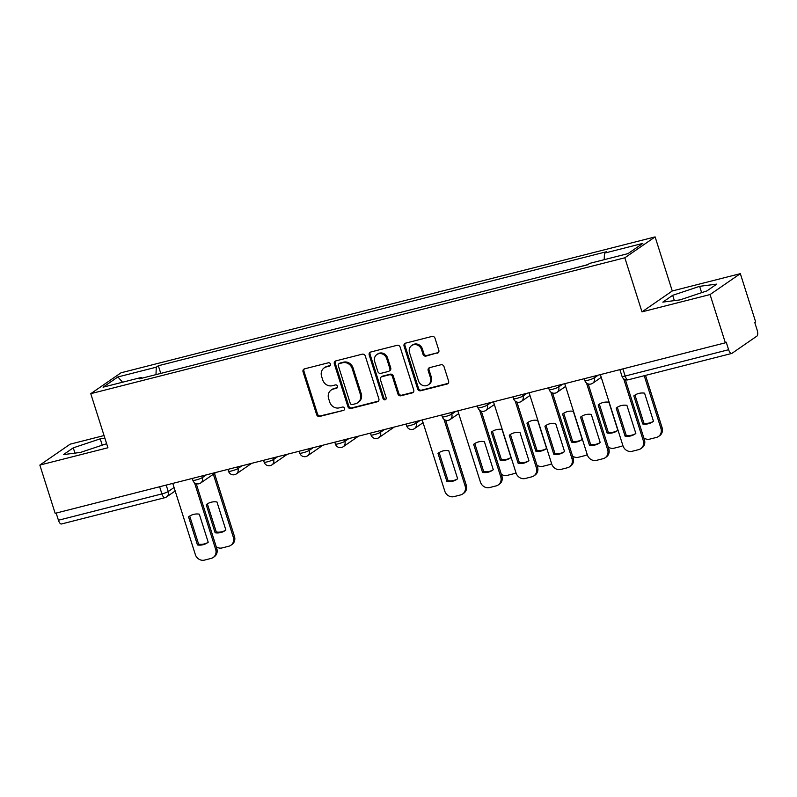 <?xml version="1.0" encoding="UTF-8"?>
<svg xmlns="http://www.w3.org/2000/svg" width="797" height="797" viewBox="0 0 797 797"><rect width="100%" height="100%" fill="white"/><g stroke="black" fill="none" stroke-linecap="round" stroke-linejoin="round"><path stroke-width="1.2" d="M330.456 364.06A1.763 1.604 -124.6 0 0 328.364 362.794L304.544 368.852A2.521 2.291 -124.6 0 0 303.049 371.81L316.648 414.649A2.521 2.291 -124.6 0 0 319.637 416.462L343.467 410.405A1.763 1.604 -124.6 0 0 344.503 408.333A1.763 1.604 -124.6 0 0 342.411 407.068L339.323 407.855A8.06 7.322 -124.6 0 1 329.729 402.057L328.603 398.49A8.06 7.322 -124.6 0 1 331.193 390.032A8.06 7.322 -124.6 0 1 333.355 389.046L336.444 388.269A1.763 1.604 -124.6 0 0 337.48 386.196A1.763 1.604 -124.6 0 0 335.388 384.931L332.299 385.718A8.06 7.322 -124.6 0 1 322.715 379.92L321.58 376.353A8.06 7.322 -124.6 0 1 324.17 367.895A8.06 7.322 -124.6 0 1 326.332 366.909L329.42 366.132A1.763 1.604 -124.6 0 0 330.456 364.06M437.334 353.21A2.521 2.291 -124.6 0 0 438.818 350.252L435.003 338.237A2.521 2.291 -124.6 0 0 432.004 336.424L405.553 343.158A2.521 2.291 -124.6 0 0 404.059 346.107L417.658 388.956A2.521 2.291 -124.6 0 0 420.647 390.759L447.107 384.034A2.521 2.291 -124.6 0 0 448.591 381.076L443.989 366.56A2.521 2.291 -124.6 0 0 440.99 364.747L429.673 367.626A2.521 2.291 -124.6 0 0 428.178 370.585L430.47 377.778A6.745 6.127 -124.6 0 1 428.298 384.851A6.745 6.127 -124.6 0 1 418.475 380.836L409.519 352.633A6.745 6.127 -124.6 0 1 411.69 345.549A6.745 6.127 -124.6 0 1 421.523 349.574L423.008 354.276A2.521 2.291 -124.6 0 0 426.006 356.09L438.211 352.593A2.521 2.291 -124.6 0 0 438.41 352.533M624.828 257.79L641.983 311.866L710.057 294.551L725.36 342.81L55.162 513.328L39.85 465.069L107.924 447.755L90.768 393.678L624.828 257.79L655.114 236.898L121.054 372.777L90.768 393.678M365.275 355.98A2.521 2.291 -124.6 0 0 362.276 354.167L335.816 360.902A2.521 2.291 -124.6 0 0 334.332 363.85L347.92 406.689A2.521 2.291 -124.6 0 0 350.919 408.502L377.38 401.768A2.521 2.291 -124.6 0 0 378.864 398.819L365.275 355.98M370.685 352.025L397.145 345.3A2.521 2.291 -124.6 0 1 400.134 347.103L413.733 389.952A2.521 2.291 -124.6 0 1 412.238 392.901L400.921 395.78A2.521 2.291 -124.6 0 1 397.922 393.977L392.413 376.592A2.521 2.291 -124.6 0 0 389.414 374.789L381.902 376.702A2.521 2.291 -124.6 0 0 380.418 379.651L386.156 397.743A1.763 1.604 -124.6 0 1 385.589 399.586A1.763 1.604 -124.6 0 1 383.018 398.54L369.2 354.974A2.521 2.291 -124.6 0 1 370.685 352.025M710.057 294.551L740.343 273.66L755.646 321.918L754.769 322.526L757.15 330.038A5.131 2.032 75.7 0 1 756.921 336.105L731.935 353.35A5.131 2.032 75.7 0 1 731.666 353.469L628.185 379.8A5.131 2.032 -104.3 0 1 625.157 376.045L728.627 349.714A5.131 2.032 75.7 0 0 731.666 353.469M104.048 435.551L70.136 444.178L39.85 465.069M740.343 273.66L672.269 290.975L655.114 236.898M725.36 342.81L726.246 342.202L728.627 349.714M61.728 523.868A5.131 2.032 -104.3 0 1 61.459 523.988A5.131 2.032 -104.3 0 1 58.43 520.232L161.901 493.911A5.131 0.687 -17.6 0 0 168.237 491.53L174.065 487.505M56.159 513.069L58.43 520.232M180.959 368.264L196.411 364.339M232.037 355.273L216.595 359.198M267.672 346.207L252.231 350.132M303.308 337.141L287.866 341.066M338.944 328.065L323.502 332M374.58 318.999L359.138 322.934M410.216 309.933L394.774 313.869M445.852 300.868L430.41 304.803M481.488 291.802L466.036 295.737M517.114 282.736L501.672 286.671M552.749 273.67L537.308 277.605M587.867 264.594L572.943 268.529M142.105 378.147L141.438 377.419L103.062 387.183L117.896 376.951L156.272 367.188L155.993 374.62M604.196 259.673L604.445 253.157L606.517 251.722L158.344 365.753L156.272 367.188M604.445 253.157L642.82 243.394L627.986 253.625L589.611 263.389L587.538 264.823L139.365 378.854L141.438 377.419M104.895 438.22L100.233 438.828L73.274 447.834L63.431 454.619L80.557 452.397L106.639 443.7M641.983 311.866L672.269 290.975M716.752 284.111L699.627 286.322L672.668 295.328L662.825 302.113L679.951 299.901L706.919 290.895L716.752 284.111M160.775 373.404L158.344 365.753M117.896 376.951L122.559 382.221M102.245 445.164L100.233 438.828M74.958 453.124L73.274 447.834M701.639 292.658L699.627 286.322M674.352 300.628L672.668 295.328M329.42 366.132L330.257 365.544L327.218 366.301A8.06 7.322 -124.6 0 0 325.056 367.287L324.17 367.895M331.193 390.032L332.08 389.424A8.06 7.322 -124.6 0 1 334.242 388.438L337.3 387.661M304.344 368.911A2.521 2.291 -124.6 0 0 303.936 371.203L317.525 414.041A2.521 2.291 -124.6 0 0 320.524 415.855L343.467 410.405M335.627 360.961A2.521 2.291 -124.6 0 0 335.218 363.243L348.807 406.081A2.521 2.291 -124.6 0 0 351.806 407.895L378.256 401.16A2.521 2.291 -124.6 0 0 378.455 401.1M339.343 363.601A1.763 1.604 -124.6 0 0 338.297 365.674L350.232 403.272A1.763 1.604 -124.6 0 0 352.324 404.547L355.582 403.72A8.06 7.322 -124.6 0 0 357.743 402.734A8.06 7.322 -124.6 0 0 360.334 394.276L352.184 368.563A8.06 7.322 -124.6 0 0 342.59 362.774L339.343 363.601L340.219 362.994A1.763 1.604 -124.6 0 0 339.751 363.213L338.864 363.821M357.743 402.734L358.62 402.126A8.06 7.322 -124.6 0 0 361.22 393.668L360.334 394.276M340.219 362.994L343.477 362.167A8.06 7.322 -124.6 0 1 353.071 367.955L361.22 393.668M381.225 377.001L382.112 376.393A2.521 2.291 -124.6 0 1 382.789 376.084L390.291 374.182A2.521 2.291 -124.6 0 1 393.29 375.985L398.809 393.359A2.521 2.291 -124.6 0 0 401.798 395.173L413.125 392.293A2.521 2.291 -124.6 0 0 413.324 392.234M370.485 352.085A2.521 2.291 -124.6 0 0 370.077 354.366L383.895 397.932A1.763 1.604 -124.6 0 0 385.967 399.197M386.694 358.57A6.745 6.127 -124.6 0 0 376.861 354.545A6.745 6.127 -124.6 0 0 374.7 361.619L377.848 371.551A2.521 2.291 -124.6 0 0 380.846 373.365L388.358 371.452A2.521 2.291 -124.6 0 0 389.843 368.503L386.694 358.57L387.571 357.953A6.745 6.127 -124.6 0 0 377.748 353.938L376.861 354.545M389.036 371.143L389.912 370.535A2.521 2.291 -124.6 0 0 390.729 367.895L389.843 368.503M387.571 357.953L390.729 367.895M411.69 345.549L412.577 344.942A6.745 6.127 -124.6 0 1 422.4 348.966L423.894 353.669A2.521 2.291 -124.6 0 0 426.893 355.482L438.211 352.593M428.298 384.851L429.175 384.244A6.745 6.127 -124.6 0 0 431.346 377.17L430.47 377.778M429.473 367.686A2.521 2.291 -124.6 0 0 429.065 369.977L431.346 377.17M405.354 343.218A2.521 2.291 -124.6 0 0 404.946 345.5L418.535 388.338A2.521 2.291 -124.6 0 0 421.533 390.151L447.994 383.417A2.521 2.291 -124.6 0 0 448.183 383.357M206.224 504.69L215.13 532.775A16.04 14.575 -124.6 0 0 225.153 530.573A16.04 14.575 -124.6 0 0 225.87 530.045L216.953 501.961A16.04 14.575 -124.6 0 0 206.931 504.162A16.04 14.575 -124.6 0 0 206.224 504.69L207.369 503.903L216.276 531.988A16.04 14.575 -124.6 0 0 225.72 530.164M216.226 546.762A7.701 6.994 -124.6 0 0 222.154 547.918L228.779 546.234A7.701 6.994 -124.6 0 0 230.841 545.297A7.701 6.994 -124.6 0 0 233.322 537.218L213.357 474.255M214.503 473.468L234.467 536.421A7.701 6.994 55.4 0 1 231.987 544.5L230.841 545.297M216.276 531.988L215.13 532.775M188.56 516.874A16.04 14.575 55.4 0 1 189.278 516.346A16.04 14.575 55.4 0 1 199.3 514.145L208.206 542.229A16.04 14.575 55.4 0 1 207.499 542.757A16.04 14.575 55.4 0 1 197.467 544.959L188.56 516.874L189.706 516.077A16.04 14.575 55.4 0 1 189.855 515.968M189.706 516.077L198.622 544.172A16.04 14.575 55.4 0 0 208.057 542.349M196.211 483.669L216.814 548.605A7.701 6.994 55.4 0 1 214.333 556.685L213.188 557.482A7.701 6.994 -124.6 0 0 215.668 549.392L216.814 548.605M172.76 483.4L195.335 554.573A7.701 6.994 -124.6 0 0 204.5 560.102L211.115 558.418A7.701 6.994 -124.6 0 0 213.188 557.482M194.528 482.753L215.668 549.392M197.467 544.959L198.622 544.172M491.301 432.163L500.207 460.248A16.04 14.575 -124.6 0 0 510.229 458.046A16.04 14.575 -124.6 0 0 510.947 457.518L502.03 429.424A16.04 14.575 -124.6 0 0 492.008 431.635A16.04 14.575 -124.6 0 0 491.301 432.163L492.446 431.366L501.353 459.451A16.04 14.575 -124.6 0 0 510.797 457.627M501.303 474.225A7.701 6.994 -124.6 0 0 507.231 475.391L513.856 473.697A7.701 6.994 -124.6 0 0 515.918 472.76A7.701 6.994 -124.6 0 0 515.968 472.731L515.918 472.76M501.353 459.451L500.207 460.248M526.937 423.097L535.843 451.182A16.04 14.575 -124.6 0 0 545.865 448.98A16.04 14.575 -124.6 0 0 546.583 448.452L537.666 420.358A16.04 14.575 -124.6 0 0 527.644 422.569A16.04 14.575 -124.6 0 0 526.937 423.097L528.082 422.3L536.989 450.385A16.04 14.575 -124.6 0 0 546.433 448.562M536.939 465.159A7.701 6.994 -124.6 0 0 542.867 466.315L549.492 464.631A7.701 6.994 -124.6 0 0 551.554 463.695A7.701 6.994 -124.6 0 0 551.604 463.665L551.554 463.695M536.989 450.385L535.843 451.182M562.562 414.022L571.479 442.116A16.04 14.575 -124.6 0 0 581.501 439.914A16.04 14.575 -124.6 0 0 582.208 439.386L573.302 411.292A16.04 14.575 -124.6 0 0 563.28 413.504A16.04 14.575 -124.6 0 0 562.562 414.022L563.718 413.235L572.625 441.319A16.04 14.575 -124.6 0 0 582.059 439.496M572.575 456.093A7.701 6.994 -124.6 0 0 578.502 457.249L585.128 455.565A7.701 6.994 -124.6 0 0 587.19 454.629A7.701 6.994 -124.6 0 0 587.24 454.599L587.19 454.629M572.625 441.319L571.479 442.116M438.001 453.403A16.04 14.575 55.4 0 1 438.719 452.875A16.04 14.575 55.4 0 1 448.741 450.674L457.647 478.768A16.04 14.575 55.4 0 1 456.94 479.296A16.04 14.575 55.4 0 1 446.918 481.498L438.001 453.403L439.157 452.616A16.04 14.575 55.4 0 1 439.296 452.497M439.157 452.616L448.063 480.701A16.04 14.575 55.4 0 0 457.498 478.877M445.653 420.198L466.255 485.134A7.701 6.994 55.4 0 1 463.774 493.223L462.629 494.01A7.701 6.994 -124.6 0 0 465.109 485.931L466.255 485.134M422.201 419.939L444.776 491.101A7.701 6.994 -124.6 0 0 453.941 496.631L460.566 494.947A7.701 6.994 -124.6 0 0 462.629 494.01M443.969 419.292L465.109 485.931M446.918 481.498L448.063 480.701M473.637 444.337A16.04 14.575 55.4 0 1 474.354 443.809A16.04 14.575 55.4 0 1 484.377 441.608L493.283 469.702A16.04 14.575 55.4 0 1 492.576 470.23A16.04 14.575 55.4 0 1 482.554 472.432L473.637 444.337L474.783 443.55A16.04 14.575 55.4 0 1 474.932 443.431M474.783 443.55L483.699 471.635A16.04 14.575 55.4 0 0 493.134 469.812M481.288 411.132L501.891 476.068A7.701 6.994 55.4 0 1 499.41 484.158L498.264 484.945A7.701 6.994 -124.6 0 0 500.745 476.865L501.891 476.068M457.837 410.873L480.412 482.036A7.701 6.994 -124.6 0 0 489.577 487.565L496.202 485.881A7.701 6.994 -124.6 0 0 498.264 484.945M479.605 410.226L500.745 476.865M482.554 472.432L483.699 471.635M509.273 435.272A16.04 14.575 55.4 0 1 509.99 434.744A16.04 14.575 55.4 0 1 520.013 432.542L528.919 460.626A16.04 14.575 55.4 0 1 528.212 461.154A16.04 14.575 55.4 0 1 518.18 463.366L509.273 435.272L510.419 434.485A16.04 14.575 55.4 0 1 510.568 434.365M510.419 434.485L519.335 462.569A16.04 14.575 55.4 0 0 528.77 460.746M516.924 402.067L537.527 467.002A7.701 6.994 55.4 0 1 535.046 475.092L533.9 475.879A7.701 6.994 -124.6 0 0 536.381 467.799L537.527 467.002M493.473 401.808L516.048 472.97A7.701 6.994 -124.6 0 0 525.203 478.499L531.828 476.815A7.701 6.994 -124.6 0 0 533.9 475.879M515.241 401.16L536.381 467.799M518.18 463.366L519.335 462.569M544.909 426.206A16.04 14.575 55.4 0 1 545.616 425.678A16.04 14.575 55.4 0 1 555.648 423.476L564.555 451.56A16.04 14.575 55.4 0 1 563.838 452.088A16.04 14.575 55.4 0 1 553.815 454.3L544.909 426.206L546.055 425.419A16.04 14.575 55.4 0 1 546.204 425.299M546.055 425.419L554.961 453.503A16.04 14.575 55.4 0 0 564.406 451.68M552.56 393.001L573.163 457.936A7.701 6.994 55.4 0 1 570.682 466.026L569.536 466.813A7.701 6.994 -124.6 0 0 572.007 458.733L573.163 457.936M529.108 392.742L551.683 463.904A7.701 6.994 -124.6 0 0 560.839 469.433L567.464 467.749A7.701 6.994 -124.6 0 0 569.536 466.813M550.876 392.094L572.007 458.733M553.815 454.3L554.961 453.503M598.198 404.956L607.115 433.05A16.04 14.575 -124.6 0 0 617.137 430.848A16.04 14.575 -124.6 0 0 617.844 430.32L608.938 402.226A16.04 14.575 -124.6 0 0 598.916 404.428A16.04 14.575 -124.6 0 0 598.198 404.956L599.354 404.169L608.26 432.253A16.04 14.575 -124.6 0 0 617.695 430.43M608.211 447.027A7.701 6.994 -124.6 0 0 614.138 448.183L620.763 446.499A7.701 6.994 -124.6 0 0 622.826 445.563A7.701 6.994 -124.6 0 0 622.875 445.533L622.826 445.563M608.26 432.253L607.115 433.05M580.545 417.14A16.04 14.575 55.4 0 1 581.252 416.612A16.04 14.575 55.4 0 1 591.274 414.41L600.191 442.494A16.04 14.575 55.4 0 1 599.474 443.022A16.04 14.575 55.4 0 1 589.451 445.234L580.545 417.14L581.69 416.353A16.04 14.575 55.4 0 1 581.84 416.233M581.69 416.353L590.597 444.437A16.04 14.575 55.4 0 0 600.041 442.614M588.196 383.935L608.798 448.87A7.701 6.994 55.4 0 1 606.318 456.96L605.162 457.747A7.701 6.994 -124.6 0 0 607.643 449.667L608.798 448.87M564.744 383.676L587.319 454.838A7.701 6.994 -124.6 0 0 596.475 460.367L603.1 458.683A7.701 6.994 -124.6 0 0 605.162 457.747M586.502 383.018L607.643 449.667M589.451 445.234L590.597 444.437M633.834 395.89L642.751 423.984A16.04 14.575 -124.6 0 0 652.773 421.772A16.04 14.575 -124.6 0 0 653.48 421.254L644.574 393.16A16.04 14.575 -124.6 0 0 634.551 395.362A16.04 14.575 -124.6 0 0 633.834 395.89L634.98 395.103L643.896 423.187A16.04 14.575 -124.6 0 0 653.331 421.364M643.846 437.961A7.701 6.994 -124.6 0 0 649.774 439.117L656.399 437.433A7.701 6.994 -124.6 0 0 658.461 436.497A7.701 6.994 -124.6 0 0 660.942 428.417L644.225 375.716M645.52 375.387L662.088 427.62A7.701 6.994 55.4 0 1 659.607 435.71L658.461 436.497M643.896 423.187L642.751 423.984M616.181 408.074A16.04 14.575 55.4 0 1 616.888 407.546A16.04 14.575 55.4 0 1 626.91 405.344L635.827 433.429A16.04 14.575 55.4 0 1 635.109 433.957A16.04 14.575 55.4 0 1 625.087 436.158L616.181 408.074L617.326 407.287A16.04 14.575 55.4 0 1 617.476 407.167M617.326 407.287L626.233 435.371A16.04 14.575 55.4 0 0 635.677 433.548M625.366 379.721L644.424 439.805A7.701 6.994 55.4 0 1 641.954 447.884L640.798 448.681A7.701 6.994 -124.6 0 0 643.279 440.602L644.424 439.805M600.38 374.61L622.955 445.772A7.701 6.994 -124.6 0 0 632.111 451.301L638.736 449.618A7.701 6.994 -124.6 0 0 640.798 448.681M623.682 378.804L643.279 440.602M625.087 436.158L626.233 435.371M166.194 485.074L168.237 491.53A5.131 4.662 -124.6 0 1 165.208 497.537A5.131 2.032 -104.3 0 1 164.939 497.667A5.131 2.032 -104.3 0 1 161.901 493.911L159.629 486.748M593.805 376.274L594.313 377.878L598.288 375.138M558.169 385.349L558.677 386.943L562.652 384.204M522.543 394.415L523.041 396.009L527.016 393.27M486.907 403.481L487.415 405.075L491.38 402.336M451.271 412.547L451.779 414.141L455.745 411.401M415.635 421.613L416.144 423.207L420.109 420.467M380 430.679L380.508 432.273L384.483 429.533M344.364 439.745L344.872 441.339L348.847 438.599M308.728 448.811L309.236 450.415L313.211 447.675M273.092 457.877L273.6 459.48L277.575 456.741M237.456 466.942L237.964 468.546L241.939 465.807M201.83 476.008L202.338 477.612L206.303 474.873M192.276 478.439L192.874 480.322A5.131 0.687 -17.6 0 0 196.969 479.724A5.131 0.687 -17.6 0 0 202.338 477.612A5.131 4.662 55.4 0 1 200.685 483.002L216.057 472.392M227.912 469.373L228.51 471.256A5.131 0.687 -17.6 0 0 232.604 470.658A5.131 0.687 -17.6 0 0 237.964 468.546A5.131 4.662 55.4 0 1 236.31 473.936L251.693 463.326M263.548 460.307L264.146 462.19A5.131 0.687 -17.6 0 0 268.24 461.593A5.131 0.687 -17.6 0 0 273.6 459.48A5.131 4.662 55.4 0 1 271.946 464.86L287.328 454.25M299.174 451.241L299.772 453.124A5.131 0.687 -17.6 0 0 303.876 452.527A5.131 0.687 -17.6 0 0 309.236 450.415A5.131 4.662 55.4 0 1 307.582 455.794L322.964 445.184M334.81 442.176L335.407 444.059A5.131 0.687 -17.6 0 0 339.512 443.461A5.131 0.687 -17.6 0 0 344.872 441.339A5.131 4.662 55.4 0 1 343.218 446.728L358.6 436.118M370.446 433.11L371.043 434.993A5.131 0.687 -17.6 0 0 375.138 434.395A5.131 0.687 -17.6 0 0 380.508 432.273A5.131 4.662 55.4 0 1 378.854 437.663L394.236 427.053M406.081 424.044L406.679 425.927A5.131 0.687 -17.6 0 0 410.774 425.329A5.131 0.687 -17.6 0 0 416.144 423.207A5.131 4.662 55.4 0 1 414.49 428.597L423.068 422.679M441.717 414.978L442.315 416.861A5.131 0.687 -17.6 0 0 446.41 416.263A5.131 0.687 -17.6 0 0 451.779 414.141A5.131 4.662 55.4 0 1 450.126 419.531L458.703 413.613M477.353 405.912L477.951 407.795A5.131 0.687 -17.6 0 0 482.046 407.197A5.131 0.687 -17.6 0 0 487.415 405.075A5.131 4.662 55.4 0 1 485.762 410.465L494.339 404.547M512.989 396.846L513.587 398.729A5.131 0.687 -17.6 0 0 517.681 398.131A5.131 0.687 -17.6 0 0 523.041 396.009A5.131 4.662 55.4 0 1 521.397 401.399L529.975 395.481M548.625 387.77L549.223 389.663A5.131 0.687 -17.6 0 0 553.317 389.066A5.131 0.687 -17.6 0 0 558.677 386.943A5.131 4.662 55.4 0 1 557.023 392.333L565.611 386.415M584.251 378.705L584.849 380.597A5.131 0.687 -17.6 0 0 588.953 380A5.131 0.687 -17.6 0 0 594.313 377.878A5.131 4.662 55.4 0 1 592.659 383.267L601.247 377.35M622.885 368.881L625.157 376.045A5.131 0.687 -17.6 0 1 622.029 376.373A5.131 5.131 0 0 0 628.185 379.8A5.131 2.032 -104.3 0 0 628.454 379.671M327.218 366.301L326.332 366.909M337.28 387.681L336.444 388.269M334.242 388.438L333.355 389.046M320.524 415.855L319.637 416.462M317.525 414.041L316.648 414.649M303.936 371.203L303.049 371.81M378.256 401.16L377.38 401.768M351.806 407.895L350.919 408.502M348.807 406.081L347.92 406.689M335.218 363.243L334.332 363.85M353.071 367.955L352.184 368.563M343.477 362.167L342.59 362.774M413.125 392.293L412.238 392.901M401.798 395.173L400.921 395.78M398.809 393.359L397.922 393.977M393.29 375.985L392.413 376.592M390.291 374.182L389.414 374.789M382.789 376.084L381.902 376.702M383.895 397.932L383.018 398.54M370.077 354.366L369.2 354.974M426.893 355.482L426.006 356.09M423.894 353.669L423.008 354.276M422.4 348.966L421.523 349.574M429.065 369.977L428.178 370.585M447.994 383.417L447.107 384.034M421.533 390.151L420.647 390.759M418.535 388.338L417.658 388.956M404.946 345.5L404.059 346.107M234.467 536.421L233.322 537.218M662.088 427.62L660.942 428.417M192.874 480.322A5.131 5.131 0 0 0 200.685 483.002M228.51 471.256A5.131 5.131 0 0 0 236.31 473.936M264.146 462.19A5.131 5.131 0 0 0 271.946 464.86M299.772 453.124A5.131 5.131 0 0 0 307.582 455.794M335.407 444.059A5.131 5.131 0 0 0 343.218 446.728M371.043 434.993A5.131 5.131 0 0 0 378.854 437.663M406.679 425.927A5.131 5.131 0 0 0 414.49 428.597M442.315 416.861A5.131 5.131 0 0 0 450.126 419.531M477.951 407.795A5.131 5.131 0 0 0 485.762 410.465M513.587 398.729A5.131 5.131 0 0 0 521.397 401.399M549.223 389.663A5.131 5.131 0 0 0 557.023 392.333M584.849 380.597A5.131 5.131 0 0 0 592.659 383.267M619.887 369.639L622.029 376.373M175.171 490.992L166.583 496.91A5.131 5.131 0 0 1 164.939 497.667L61.459 523.988"/></g></svg>
